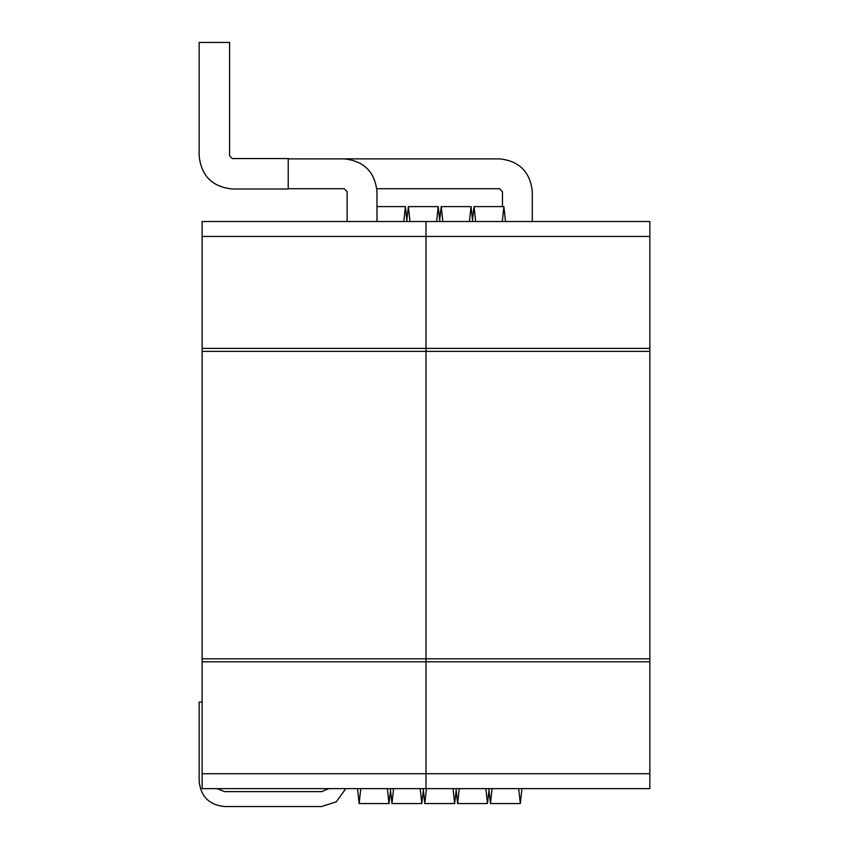 <?xml version="1.0" encoding="UTF-8"?>
<svg xmlns="http://www.w3.org/2000/svg" width="849" height="849" viewBox="0 0 849 849"><rect width="100%" height="100%" fill="white"/><g stroke="black" fill="none" stroke-linecap="round" stroke-linejoin="round"><path stroke-width="1.27" d="M357.514 788.636L359.138 803.568L357.514 788.647M376.988 218.522L377.168 221.536L376.988 218.522M407.011 221.536L405.398 206.615L407.011 221.536M387.367 788.636L388.98 803.568L390.476 790.727L388.98 803.568L387.367 788.647M390.349 788.636L391.962 803.568L390.349 788.647M406.894 219.445L408.38 206.615L410.003 221.536L408.38 206.615L406.894 219.445M439.846 221.536L438.233 206.615L439.846 221.536M420.202 788.636L421.815 803.568L423.311 790.727L421.815 803.568L420.202 788.647M423.184 788.636L424.797 803.568L423.184 788.647M439.718 219.445L441.215 206.615L442.828 221.536L441.215 206.615L439.718 219.445M472.681 221.536L471.068 206.615L472.681 221.536M453.026 788.636L454.65 803.568L456.136 790.727L454.65 803.568L453.026 788.647M456.019 788.636L457.632 803.568L456.019 788.647M472.553 219.445L474.05 206.615L475.663 221.536L474.05 206.615L472.553 219.445M505.516 221.536L503.892 206.615L505.516 221.536M485.861 788.636L487.475 803.568L488.971 790.727L487.475 803.568L485.861 788.647M499.477 158.859L288.214 158.859L499.477 158.859C519.28 160.949 530.222 171.891 532.312 191.683C530.222 171.891 519.28 160.949 499.477 158.859M376.85 188.701L499.477 188.701L502.459 191.683L502.459 206.615L502.459 191.683L499.477 188.701L376.85 188.701M532.312 221.536L532.312 191.683L532.312 221.536M488.844 788.636L490.467 803.568L488.844 788.647M521.923 788.636L520.31 803.568L518.697 788.647M403.784 221.536L405.398 206.615L376.988 206.615M436.609 221.536L438.233 206.615L408.38 206.615M469.444 221.536L471.057 206.615M502.279 221.536L503.892 206.615L474.05 206.615M518.697 788.636L520.31 803.568L521.923 788.647M492.08 788.636L490.467 803.568L520.31 803.568M459.245 788.636L457.632 803.568L487.475 803.568M426.41 788.636L424.797 803.568L454.65 803.568M393.586 788.636L391.962 803.568L421.815 803.568M360.751 788.636L359.138 803.568L388.98 803.568M288.214 188.701L344.153 188.701L347.135 191.683L347.135 221.536L347.135 191.683L344.153 188.701L288.214 188.701M376.988 221.536L376.988 191.683C374.897 171.891 363.956 160.949 344.153 158.859L288.214 158.859L344.153 158.859C363.956 160.949 374.897 171.891 376.988 191.683L376.988 221.536M288.214 158.561L288.214 188.998L288.214 158.561L232.286 158.561L229.591 155.876L229.591 42.45L199.154 42.45L199.154 155.876L199.154 42.45L229.591 42.45L229.591 155.876L232.286 158.561L288.214 158.561M199.154 155.876C201.255 175.849 212.303 186.897 232.286 188.998L288.214 188.998L232.286 188.998C212.303 186.897 201.255 175.849 199.154 155.876M328.839 788.636L321.527 791.629L224.518 791.629L217.206 788.636L224.518 791.629L321.527 791.629L328.839 788.636M202.136 702.081L199.154 702.081L199.154 781.176C200.767 796.479 209.225 804.937 224.518 806.55L321.527 806.55L336.268 801.827L345.776 788.636L336.268 801.827L321.527 806.55L224.518 806.55C209.225 804.937 200.767 796.479 199.154 781.176L199.154 702.081L202.136 702.081M202.136 788.636L202.136 221.536L202.136 236.457L425.996 236.457L425.996 221.536L202.136 221.536L425.996 221.536L425.996 236.457L202.136 236.457L202.136 788.636L425.996 788.636L202.136 788.636M425.996 788.636L425.996 773.715L202.136 773.715L425.996 773.715L425.996 661.785L202.136 661.785L425.996 661.785L425.996 658.803L202.136 658.803L425.996 658.803L425.996 351.369L202.136 351.369L425.996 351.369L425.996 348.387L202.136 348.387L425.996 348.387L425.996 236.457L425.996 788.636L649.846 788.636L425.996 788.636L425.996 773.715L425.996 788.636M649.846 221.536L649.846 788.636L649.846 773.715L425.996 773.715L649.846 773.715L649.846 661.785L425.996 661.785L425.996 773.715L425.996 661.785L649.846 661.785L649.846 658.803L425.996 658.803L425.996 661.785L425.996 658.803L649.846 658.803L649.846 351.369L425.996 351.369L425.996 658.803L425.996 351.369L649.846 351.369L649.846 348.387L425.996 348.387L425.996 351.369L425.996 348.387L649.846 348.387L649.846 221.536L425.996 221.536L425.996 236.457L649.846 236.457L425.996 236.457L425.996 348.387L425.996 221.536L649.846 221.536M441.215 206.615L471.068 206.615"/></g></svg>
